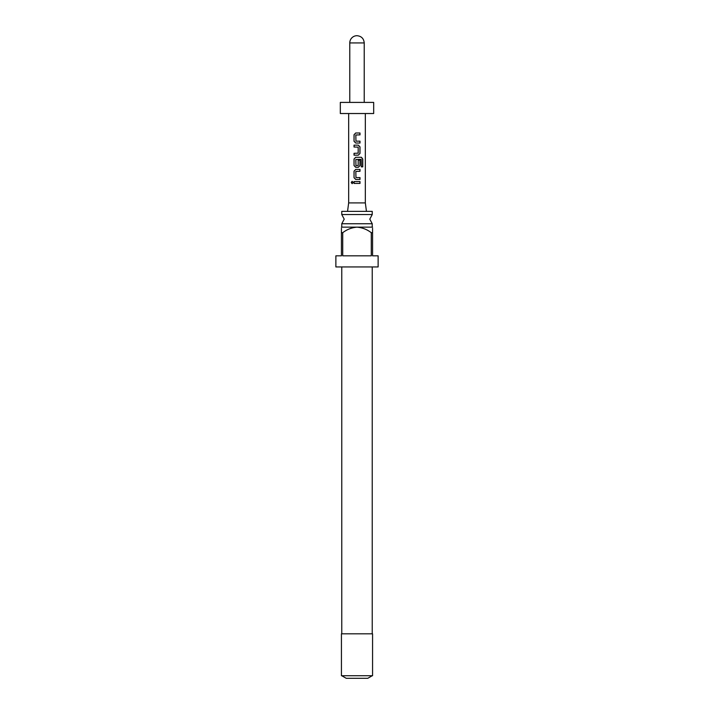 <?xml version="1.0" encoding="UTF-8"?>
<svg xmlns="http://www.w3.org/2000/svg" width="714" height="714" viewBox="0 0 714 714"><rect width="100%" height="100%" fill="white"/><g stroke="black" fill="none" stroke-linecap="round" stroke-linejoin="round"><path stroke-width="1.07" d="M352.189 181.347L351.386 182.498L352.198 183.659M353.109 182.498L352.127 181.338L351.234 182.498L352.127 183.659L353.109 182.498M372.235 214.539L341.765 214.539L344.21 219.144L341.765 223.75L372.235 223.75L369.79 219.144L372.235 214.539L372.235 211.362L341.765 211.362L341.765 214.539M341.435 227.15L372.565 227.15M371.28 232.702C367.058 229.453 362.301 227.605 357 227.15C351.734 227.587 346.977 229.435 342.72 232.702L341.435 232.702L341.435 255.826L335.875 255.826L335.875 266.947L378.125 266.947L378.125 255.826L372.565 255.826L372.565 232.702L371.28 232.702L371.28 255.826L342.72 255.826L342.72 232.702M372.565 232.702C372.565 225.633 372.565 225.633 372.565 232.702L372.565 228.293M357 675.73L372.565 675.73L372.565 633.827L341.435 633.827L341.435 675.73L357 675.73M372.235 675.73L367.781 678.3L346.219 678.3L341.765 675.73M347.548 211.362L348.664 202.91L365.336 202.91L366.452 211.362M355.956 141.158L355.831 135L359.999 134.875L359.999 133L355.706 133L354.028 134.75L354.028 141.283L355.706 143.032L359.999 143.032L359.999 141.158L355.956 141.158M359.999 146.888L358.312 145.147L354.028 145.147L354.028 147.013L358.187 147.138L358.187 153.18L354.028 153.305L354.028 155.17L358.312 155.17L359.999 153.421L359.999 146.888L358.276 145.147M362.766 159.026L361.391 157.285L355.706 157.285L354.028 159.026L354.028 165.568L355.706 167.308L358.312 167.308L359.999 165.568L359.999 160.213L358.187 160.213L358.187 165.523L355.956 165.648L355.831 159.481L361.177 159.356L361.284 166.871L362.766 166.871L362.766 159.026L361.266 157.285M355.956 177.581L355.831 171.414L359.999 171.298L359.999 169.423L355.706 169.423L354.028 171.173L354.028 177.706L355.706 179.446L359.999 179.446L359.999 177.581L355.956 177.581M354.028 181.57L354.028 183.436L359.999 183.436L359.999 181.57L354.028 181.57M365.336 202.91L365.336 113.526M348.664 202.91L348.664 113.526M340.319 113.526L373.681 113.526L373.681 102.405L340.319 102.405L340.319 113.526M364.229 102.405L364.229 42.929C363.801 38.538 361.391 36.128 357 35.7A7.229 7.229 0 0 0 349.771 42.929L349.771 102.405M341.435 232.702C341.435 225.633 341.435 225.633 341.435 232.702L341.435 228.293M354.108 181.57L354.108 183.436M359.918 183.436L359.918 181.57M359.918 171.298L359.918 169.423M355.742 169.423L354.028 171.173M354.108 171.173L354.028 177.706M354.108 177.706L355.742 179.446M359.918 179.446L359.918 177.581M361.284 166.871L362.614 166.871L362.614 159.026M355.742 157.285L354.028 159.026M354.108 159.026L354.028 165.568M354.108 165.568L355.742 167.308M358.276 167.308L359.999 165.568M359.918 165.568L359.918 160.213L358.187 160.213M358.276 155.17L359.999 153.421M359.918 153.421L359.918 146.888M354.108 145.147L354.108 147.013M354.108 153.305L354.108 155.17M359.918 134.875L359.918 133M355.742 133L354.028 134.75M354.108 134.75L354.028 141.283M354.108 141.283L355.742 143.032M359.918 143.032L359.918 141.158M364.229 42.929L349.771 42.929M372.235 226.927L372.235 223.75M372.235 633.827L372.235 266.947M341.765 633.827L341.765 266.947M341.765 226.927L341.765 223.75"/></g></svg>
